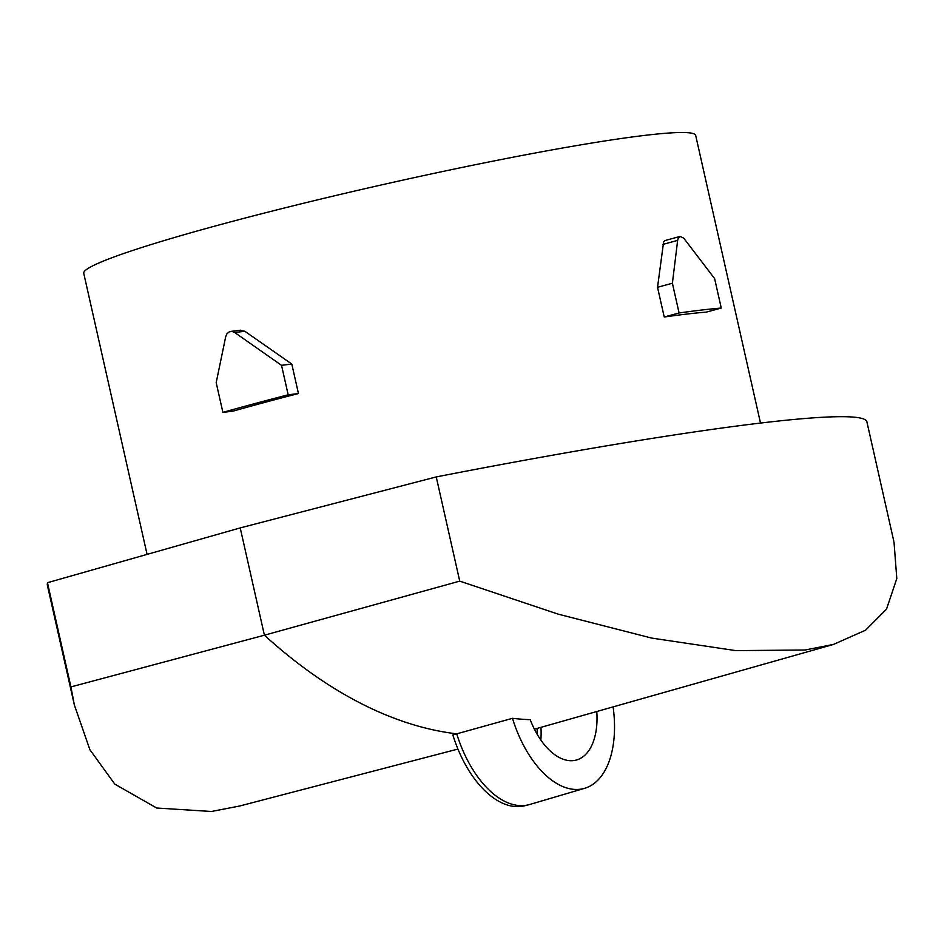 <?xml version="1.0" encoding="UTF-8"?>
<svg xmlns="http://www.w3.org/2000/svg" width="944" height="944" viewBox="0 0 944 944"><rect width="100%" height="100%" fill="white"/><g stroke="black" fill="none" stroke-linecap="round" stroke-linejoin="round"><path stroke-width="1.42" d="M613.104 706.891A91.91 50.752 -105.2 0 1 584.631 788.311A91.91 50.752 -105.2 0 1 512.474 718.313L456.743 733.842A93.114 51.413 74.8 0 0 528.605 804.784A93.114 51.413 74.8 0 0 529.761 804.477L584.631 788.311M596.785 711.516A62.457 34.491 -105.2 0 1 575.946 760.144A62.457 34.491 -105.2 0 1 530.209 719.682A660.989 364.986 -105.2 0 1 512.474 718.313M657.531 287.283L664.234 317.007L679.078 312.971L672.388 283.235L657.531 287.283L663.62 241.876L665.107 240.519L680.046 236.448M239.505 806.034L211.432 811.486L156.692 808.017L114.802 784.122L89.904 749.737L74.364 704.991L47.283 584.867L47.448 582.708L240.224 527.908L436.246 476.921C686.347 428.198 866.014 405.354 866.97 422.169L893.815 541.278M288.18 394.804A332.017 22.007 -12.7 0 0 222.89 412.386L233.085 411.124A313.644 20.792 -12.7 0 1 256.898 404.528A313.644 20.792 -12.7 0 1 298.446 393.542L291.802 364.065L281.536 365.328L288.18 394.804L298.446 393.542M679.078 312.971A332.017 22.007 -12.7 0 1 721.251 308.051L714.608 278.586L683.716 238.124L680.081 236.437L678.406 237.853L677.65 240.39L662.853 244.413M672.388 283.235L677.65 240.39M760.475 422.947L695.681 135.417A313.644 20.792 167.3 0 0 530.268 153.919A313.644 20.792 167.3 0 0 216.577 225.64A313.644 20.792 167.3 0 0 83.745 273.323L147.075 554.388M222.89 412.386L216.188 382.65L225.746 336.524L227.032 333.657L229.274 331.828L232.012 331.427L234.702 332.512L281.536 365.328M240.224 527.908L264.403 635.206L70.93 686.913L47.448 582.708M436.246 476.921L459.728 581.126L264.403 635.206A661.591 365.316 -105.2 0 0 456.743 733.842L452.837 734.88A93.031 51.365 74.8 0 0 524.64 805.775L528.605 804.784M540.829 740.013A61.254 33.831 74.8 0 0 540.947 727.328M537.23 734.361A61.348 33.878 74.8 0 0 537.053 728.414M459.728 581.126L558.258 614.166L651.679 638.085L735.777 650.617L805.102 650.003L833.528 644.41L865.624 630.155L886.499 609.21L896.8 578.554L894.039 542.293M240.165 330.317L244.85 331.273L291.802 364.065M721.251 308.051L706.289 312.122A313.644 20.792 -12.7 0 0 664.234 317.007M74.364 704.991L70.93 686.913M833.54 644.422L539.638 727.706A661.591 365.316 -105.2 0 1 535.567 728.815A661.591 365.316 -105.2 0 1 534.387 729.122L535.567 728.815M234.702 332.512L244.85 331.273M240.885 330.176L230.773 331.415M239.516 806.046L457.934 749.064"/></g></svg>

